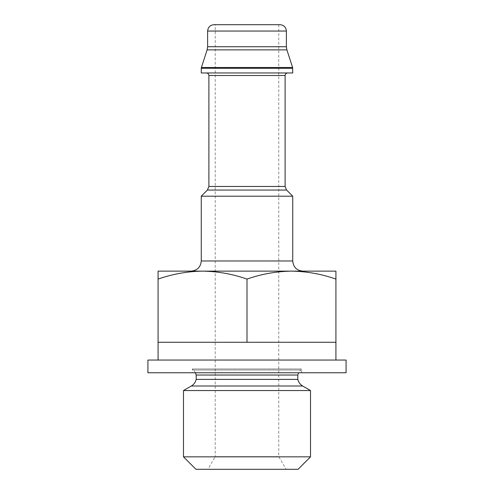 <?xml version="1.0" encoding="UTF-8"?>
<svg xmlns="http://www.w3.org/2000/svg" width="494" height="494" viewBox="0 0 494 494"><rect width="100%" height="100%" fill="white"/><g stroke="black" fill="none" stroke-linecap="round" stroke-linejoin="round"><path stroke-width="0.37" stroke-dasharray="2.47 1.85" d="M158.08 279.079C172.597 274.003 187.417 271.36 202.54 271.138L158.08 271.138L158.08 342.274L335.92 342.274L291.46 342.274L335.92 342.274L335.92 271.138L291.46 271.138C306.57 271.367 321.39 274.009 335.92 279.079M247 342.274L291.46 342.274L202.54 342.274L247 342.274L247 279.079C261.517 274.003 276.337 271.36 291.46 271.138L202.54 271.138C217.65 271.367 232.47 274.009 247 279.079M158.08 360.058L335.92 360.058L158.08 360.058M191.11 271.138L302.89 271.138L191.11 271.138M292.732 196.186L201.268 196.186M206.35 72.97L287.65 72.97L206.35 72.97M292.732 72.97L201.268 72.97M280.03 24.7L213.97 24.7M215.242 24.7L278.758 24.7L215.242 24.7L215.242 456.598L278.758 456.598L215.242 456.598L207.906 469.3L286.094 469.3L207.906 469.3M195.402 372.76L193.45 370.018L300.55 370.018L193.45 370.018L192.376 368.95L301.624 368.95L192.376 368.95L192.376 372.76L301.624 372.76L192.376 372.76M346.084 372.76L147.916 372.76M346.084 360.058L147.916 360.058M298.055 469.3L195.945 469.3M310.516 456.839L183.484 456.839M310.516 390.544L183.484 390.544M297.814 379.386L196.186 379.386M297.814 375.026L196.186 375.026M292.732 260.974L201.268 260.974M286.594 190.054L207.406 190.054M285.106 186.46L208.894 186.46M285.106 75.514L208.894 75.514M292.732 68.289L201.268 68.289M292.609 67.505L201.391 67.505M286.878 49.875L207.122 49.875M286.378 46.732L207.622 46.732M286.378 31.054L207.622 31.054M302.655 386.005L191.345 386.005M301.624 372.76L301.624 368.95L298.598 372.76M278.758 24.7L278.758 456.598L286.094 469.3"/><path stroke-width="0.74" d="M335.92 279.079C321.403 274.003 306.583 271.36 291.46 271.138L335.92 271.138L335.92 342.274L158.08 342.274L158.08 360.058M247 279.079C232.483 274.003 217.663 271.36 202.54 271.138L291.46 271.138C276.35 271.367 261.53 274.009 247 279.079L247 342.274M202.54 271.138C187.43 271.367 172.61 274.009 158.08 279.079L158.08 271.138L202.54 271.138M206.35 72.97C207.894 73.124 208.74 73.97 208.894 75.514L208.894 186.46L207.406 190.054L201.268 196.186L201.268 260.974C200.669 267.143 197.279 270.533 191.11 271.138M201.268 196.186L292.732 196.186L292.732 260.974C293.331 267.143 296.721 270.533 302.89 271.138M201.268 68.289L201.268 72.97L292.732 72.97L292.609 67.505L201.391 67.505L201.268 68.289L292.732 68.289M207.622 31.054L286.378 31.054C286.001 27.195 283.883 25.077 280.03 24.7L213.97 24.7C210.117 25.077 207.999 27.195 207.622 31.054L207.622 46.732L207.122 49.875L201.391 67.505M147.916 372.76L346.084 372.76L346.084 360.058L147.916 360.058L147.916 372.76M183.484 456.839L195.945 469.3L298.055 469.3L310.516 456.839L310.516 390.544L183.484 390.544L183.484 456.839L310.516 456.839M191.345 386.005L302.655 386.005C300.111 384.48 298.5 382.27 297.814 379.386L196.186 379.386C195.501 382.27 193.889 384.48 191.345 386.005L183.484 390.544M196.186 379.386L196.186 375.026L297.814 375.026L297.814 379.386M195.402 372.76L196.186 375.026M158.08 279.079L158.08 342.274M201.268 260.974L292.732 260.974M207.406 190.054L286.594 190.054L292.732 196.186M208.894 186.46L285.106 186.46L286.594 190.054M208.894 75.514L285.106 75.514C285.248 73.983 286.094 73.137 287.65 72.97M207.122 49.875L286.878 49.875L292.609 67.505M207.622 46.732L286.378 46.732L286.878 49.875M335.92 360.058L335.92 342.274M285.106 186.46L285.106 75.514M286.378 46.732L286.378 31.054M302.655 386.005L310.516 390.544M298.598 372.76L297.814 375.026"/></g></svg>

